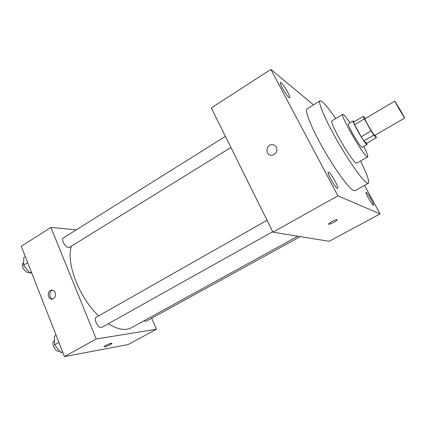 <?xml version="1.0" encoding="UTF-8"?>
<svg xmlns="http://www.w3.org/2000/svg" width="426" height="426" viewBox="0 0 426 426"><rect width="100%" height="100%" fill="white"/><g stroke="black" fill="none" stroke-linecap="round" stroke-linejoin="round"><path stroke-width="0.64" d="M401.217 111.649L404.7 118.034C404.716 118.641 394.274 100.797 394.795 101.111L401.217 111.649M404.7 118.034L374.758 135.388C374.262 136.283 363.98 118.71 365.002 118.721L394.795 101.111M365.386 118.492L363.293 116.341L364.374 118.875L371.137 130.968L373.788 135.101L376.408 137.646L375.295 135.079M373.788 135.101L363.884 140.846L366.674 143.274L376.408 137.646M363.884 140.846L361.205 136.757L371.137 130.968M363.293 116.341L353.516 122.134L354.523 124.696L361.205 136.757M354.208 121.724L353.175 120.92C351.599 120.877 363.91 142.454 366.589 144.409L367.047 144.622L366.807 143.195M367.047 144.622L362.185 147.428L361.706 147.231C358.932 145.335 346.673 123.806 348.346 123.785L353.175 120.92M354.523 124.696L364.374 118.875M349.959 122.832C346.024 117.017 343.622 114.189 342.76 114.349C339.66 114.253 362.1 153.621 366.882 156.619L367.675 156.922C368.234 156.246 366.946 152.769 363.809 146.491M342.76 114.349L332.008 120.798C328.515 120.952 350.747 160.139 355.918 162.886L356.786 163.137L367.675 156.922M335.704 118.582C327.408 106.441 322.189 100.541 320.043 100.887C317.732 101.947 325.027 119.307 337.078 140.447C349.096 161.571 362.553 180.587 366.898 183.02L368.293 183.318C369.64 181.62 367.052 174.181 360.529 161.001M368.293 183.318L355.023 190.71L353.473 190.507C348.745 188.319 335.065 169.623 323.18 148.621C311.262 127.614 304.409 110.132 307.103 108.832L320.043 100.887M281.123 82.692C283.865 84.715 291.096 97.426 289.712 97.799C288.556 99.109 278.716 82.884 280.367 82.394L281.123 82.692M366.333 192.36C367.856 192.946 374.598 205.055 373.506 205.257C372.691 206.141 364.922 192.531 366.12 192.328L366.333 192.36M328.765 172.258C331.167 173.26 339.282 187.914 337.664 188.335C336.338 189.655 326.524 172.652 328.345 172.195L328.765 172.258M313.552 104.871L270.845 69.395L337.919 195.827L380.067 213.905L364.56 185.395M337.919 195.827L272.933 232.181L211.296 107.932L270.845 69.395M272.933 232.181L329.149 241.318L380.067 213.905M331.732 221.637L328.622 223.895C327.567 225.556 336.481 221.488 337.152 220.002C337.083 219.289 335.273 219.837 331.732 221.637M276.421 147.242C277.645 151.645 276.048 154.334 271.628 155.309C264.999 155.623 265.68 144.345 272.267 144.664C274.12 144.744 275.505 145.601 276.421 147.242C275.505 145.607 274.12 144.744 272.267 144.664L272.267 144.664C265.686 144.345 264.999 155.623 271.628 155.309M297.774 236.217L131.314 327.759C125.361 330.927 117.698 329.586 108.321 323.723M98.619 315.868C78.943 297.428 65.7 262.32 71.483 246.095M272.704 231.717L101.984 327.269C98.725 329.436 92.879 318.781 96.414 317.12L267.033 220.285M300.239 236.616L145.942 321.332L143.812 320.885M230.913 147.476L69.598 247.266C66.653 249.434 60.242 239.524 63.495 237.825L225.407 136.379M76.265 229.822L50.896 227.415L96.207 338.984L156.443 329.234L151.677 318.185M50.896 227.415L21.3 246.287L64.438 356.605L96.207 338.984M64.438 356.605L128.21 344.517L156.443 329.234M111.942 343.308L110.249 344.629C106.633 346.418 104.567 347.089 104.045 346.652C104.429 345.608 112.709 342.238 111.926 343.436L110.249 344.634C106.633 346.413 104.562 347.089 104.045 346.647M55.188 292.603C56.003 295.836 55.082 297.982 52.43 299.031C47.739 300.186 46.594 290.83 51.333 290.154C53.058 289.946 54.342 290.766 55.188 292.603M52.787 298.94C48.974 298.381 48.798 291.102 52.563 290.175M25.363 256.67L23.797 257.655L23.552 265.244L29.772 272.965L31.732 272.959M23.552 265.244L27.701 262.656M29.772 272.965L31.354 271.99M29.192 272.246C25.81 274.19 19.894 264.796 23.355 262.975L23.632 262.799M56.11 335.315L54.469 336.252L54.523 344.879L60.827 352.558L62.718 352.217M54.523 344.879L58.884 342.413M60.827 352.558L62.489 351.631M59.565 351.013C55.923 353.202 50.406 342.887 54.23 341.061L54.496 340.912M336.971 219.656L337.152 220.002M52.222 290.117L51.333 290.154"/></g></svg>
